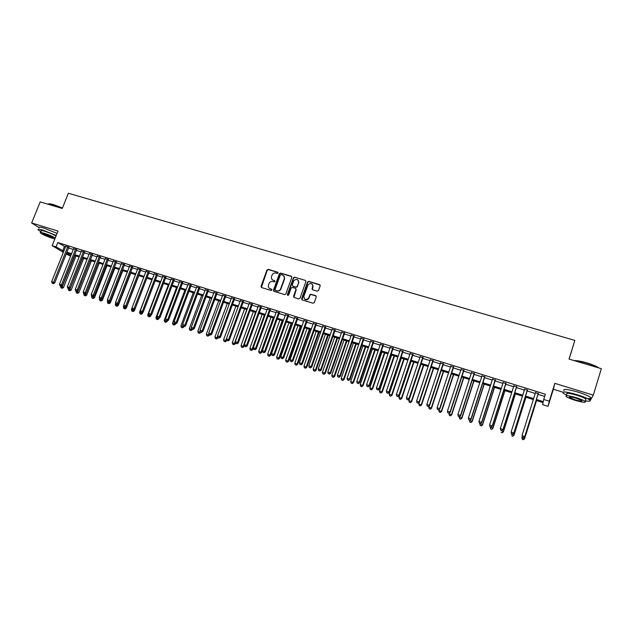 <?xml version="1.0" encoding="UTF-8"?>
<svg xmlns="http://www.w3.org/2000/svg" width="633" height="633" viewBox="0 0 633 633"><rect width="100%" height="100%" fill="white"/><g stroke="black" fill="none" stroke-linecap="round" stroke-linejoin="round"><path stroke-width="0.95" d="M278.053 272.989L277.658 272.158L268.194 269.349L266.976 269.998L261.01 286.393L261.571 287.572L271.043 290.452L271.897 290.001L271.502 289.17L270.275 288.79C268.606 288.086 268.012 286.828 268.479 285L269.025 283.513C269.864 281.867 271.153 281.218 272.894 281.566L274.121 281.93L274.983 281.479L274.587 280.656L273.353 280.284C271.692 279.588 271.09 278.33 271.557 276.51L272.095 275.031C272.934 273.385 274.224 272.736 275.964 273.076L277.199 273.44L278.053 272.989M278.029 272.483L268.447 269.618L267.237 270.259L261.382 287.485M271.866 289.455L270.275 288.79M274.951 280.957L273.353 280.284M317.275 291.164L318.526 290.515L320.187 285.823L319.594 284.621L308.769 281.408L307.638 281.835L301.593 298.721L302.17 299.931L313.003 303.223L314.261 302.574L316.271 296.885L315.677 295.674L311.032 294.274L309.933 294.661L308.39 298.475C305.517 300.279 304.014 299.544 303.887 296.26L308.113 284.66C310.977 282.706 312.504 283.402 312.694 286.741L312.045 288.577L312.631 289.772L317.275 291.164M590.225 400.594L593.295 395.142L601.35 368.691L569.043 359.085L574.835 340.404L68.372 193.247L62.263 208.471L40.18 201.911L31.65 222.974L58.007 231.053L52.167 245.636L56.068 246.854L57.785 242.55L545.369 394.217L543.731 399.47L549.278 401.203L548.02 406.37L542.71 404.701L543.114 402.628L536.104 400.428M593.295 395.142L554.832 383.345L549.278 401.203M291.813 277.381L291.243 276.202L280.633 273.045L279.438 273.622L273.456 290.167L274.018 291.354L284.636 294.59L285.799 294.1L291.813 277.381M294.63 277.207L305.343 280.387L305.929 281.582L299.995 298.238L298.744 298.887L294.147 297.486L293.57 296.284L295.983 289.534L295.405 288.339L292.367 287.422L291.212 287.912L288.561 295.207L287.35 294.701L293.467 277.705L294.63 277.207L305.343 280.387M31.65 222.974L38.732 227.405M68.87 247.321L65.721 246.34M76.672 249.75L73.531 248.777M84.521 252.195L81.388 251.222M92.426 254.664L89.285 253.683M100.37 257.14L97.237 256.159M108.37 259.625L105.244 258.652M116.417 262.133L113.291 261.16M124.511 264.657L121.394 263.684M132.661 267.197L129.543 266.224M140.858 269.753L137.749 268.78M149.103 272.325L146.001 271.351M157.403 274.904L154.302 273.939M165.759 277.507L162.665 276.542M174.162 280.126L171.076 279.169M182.621 282.761L179.535 281.804M191.134 285.42L188.056 284.454M199.704 288.086L196.626 287.129M208.328 290.769L205.258 289.819M217 293.475L213.938 292.525M225.736 296.197L222.674 295.247M234.526 298.934L231.472 297.985M243.373 301.688L240.326 300.746M252.274 304.465L249.236 303.516M261.231 307.258L258.201 306.309M270.251 310.067L267.229 309.126M279.335 312.9L276.312 311.958M288.474 315.748L285.459 314.807M297.676 318.613L294.661 317.671M306.934 321.493L303.935 320.559M316.255 324.405L313.264 323.471M325.639 327.324L322.656 326.399M335.086 330.268L332.111 329.342M344.597 333.235L341.63 332.309M354.171 336.218L351.212 335.292M363.809 339.217L360.857 338.299M373.517 342.239L370.566 341.322M383.281 345.286L380.346 344.368M393.125 348.348L390.197 347.438M403.031 351.434L400.111 350.524M413.001 354.543L410.089 353.641M423.042 357.677L420.138 356.767M433.154 360.826L430.266 359.924M443.337 363.999L440.457 363.097M453.584 367.187L450.712 366.293M463.91 370.408L461.053 369.514M474.307 373.644L471.458 372.758M484.775 376.912L481.935 376.026M495.322 380.196L492.49 379.309M505.941 383.503L503.124 382.625M516.639 386.834L513.83 385.964M527.408 390.189L524.615 389.319M57.785 242.55L65.476 246.965M68.617 247.946L73.278 249.402M76.427 250.375L81.135 251.847M84.276 252.828L89.039 254.316M92.173 255.289L96.991 256.792M100.125 257.766L104.991 259.285M108.124 260.266L113.046 261.801M116.171 262.774L121.148 264.325M124.266 265.298L129.298 266.865M132.416 267.838L137.496 269.429M140.613 270.394L145.756 272M148.858 272.965L154.056 274.587M157.158 275.553L162.42 277.199M165.514 278.164L170.823 279.818M173.917 280.783L179.289 282.46M182.375 283.418L187.811 285.111M190.889 286.076L196.38 287.786M199.458 288.743L205.005 290.476M208.075 291.433L213.693 293.182M216.755 294.139L222.428 295.912M225.49 296.861L231.227 298.649M234.281 299.607L240.081 301.411M243.127 302.36L248.991 304.196M252.029 305.138L257.955 306.989M260.986 307.939L266.984 309.806M270.006 310.748L276.067 312.639M279.09 313.58L285.214 315.487M288.229 316.429L294.424 318.359M297.431 319.301L303.69 321.248M306.689 322.189L313.019 324.159M316.009 325.093L322.411 327.087M325.394 328.021L331.866 330.038M334.841 330.964L341.385 333.005M344.352 333.931L350.967 335.996M353.926 336.914L360.612 339.003M363.564 339.921L370.329 342.034M373.272 342.951L380.109 345.08M383.044 345.998L389.952 348.15M392.879 349.068L399.866 351.244M402.786 352.154L409.852 354.353M412.756 355.263L419.901 357.495M422.804 358.397L430.021 360.644M432.917 361.546L440.212 363.825M443.092 364.727L450.474 367.029M453.347 367.923L460.808 370.25M463.673 371.144L471.221 373.494M474.07 374.38L481.697 376.762M484.538 377.648L492.252 380.053M495.085 380.939L502.887 383.369M505.704 384.247L513.592 386.708M516.401 387.586L524.377 390.07M527.17 390.941L535.233 393.457M538.018 394.327L544.689 396.408M538.256 393.568L535.471 392.705M569.114 359.109L574.835 340.404M554.832 383.345L553.353 389.232L562.848 392.159M553.353 389.232L548.02 406.37M70.627 256.096L66.172 254.102M536.404 399.478L543.304 401.639L543.731 399.47M56.068 246.854L63.783 251.206M66.932 252.195L71.592 253.659M74.734 254.648L79.449 256.12M82.591 257.109L87.354 258.604M90.487 259.585L95.306 261.097M98.439 262.078L103.306 263.605M106.431 264.586L111.361 266.137M114.478 267.11L119.463 268.677M122.58 269.65L127.613 271.233M130.722 272.214L135.81 273.804M138.928 274.785L144.071 276.399M147.173 277.373L152.371 279.003M155.473 279.976L160.735 281.622M163.828 282.595L169.146 284.264M172.231 285.23L177.612 286.915M180.698 287.888L186.126 289.59M189.212 290.555L194.703 292.28M197.773 293.245L203.328 294.986M206.398 295.951L212.015 297.708M215.078 298.673L220.751 300.453M223.813 301.411L229.55 303.215M232.604 304.172L238.404 305.992M241.45 306.942L247.313 308.785M250.351 309.735L256.286 311.602M259.316 312.552L265.314 314.427M268.337 315.384L274.398 317.283M277.42 318.233L283.544 320.148M286.559 321.097L292.755 323.044M295.761 323.985L302.02 325.948M305.019 326.889L311.357 328.875M314.348 329.817L320.749 331.819M323.732 332.76L330.204 334.786M333.18 335.719L339.723 337.777M342.69 338.71L349.305 340.783M352.272 341.709L358.958 343.806M361.91 344.74L368.675 346.86M371.618 347.778L378.455 349.922M381.39 350.848L388.306 353.016M391.234 353.934L398.22 356.126M401.14 357.044L408.206 359.259M411.118 360.169L418.255 362.408M421.159 363.326L428.383 365.589M431.271 366.491L438.574 368.786M441.454 369.688L448.837 372.006M451.709 372.908L459.178 375.25M462.043 376.144L469.583 378.518M472.44 379.412L480.067 381.802M482.916 382.696L490.63 385.117M493.463 386.003L501.265 388.448M504.082 389.335L511.97 391.811M514.779 392.689L522.755 395.198M525.556 396.076L533.619 398.6M63.324 252.369L52.167 245.636M66.528 253.2L70.754 255.772M533.318 399.558L525.255 397.026M522.454 396.147L514.479 393.639M511.67 392.753L503.781 390.276M500.964 389.39L493.154 386.945M490.33 386.051L482.607 383.63M479.767 382.736L472.139 380.338M469.282 379.444L461.734 377.07M458.878 376.176L451.408 373.834M448.536 372.932L441.154 370.606M438.273 369.704L430.97 367.409M428.074 366.499L420.85 364.236M417.954 363.326L410.809 361.079M407.897 360.169L400.831 357.946M397.912 357.028L390.925 354.836M387.997 353.918L381.082 351.742M378.146 350.824L371.31 348.672M368.366 347.746L361.601 345.626M358.65 344.7L351.964 342.595M349.005 341.67L342.39 339.589M339.415 338.655L332.871 336.606M329.896 335.672L323.423 333.638M320.44 332.697L314.039 330.687M311.048 329.746L304.71 327.759M301.712 326.818L295.453 324.848M292.446 323.906L286.251 321.96M283.236 321.018L277.112 319.087M274.089 318.138L268.028 316.239M264.998 315.289L259.008 313.406M255.969 312.449L250.043 310.589M247.005 309.632L241.141 307.796M235.919 306.15L223.576 339.81L225.752 340.522L238.087 306.831L232.287 305.011M229.241 304.054L223.496 302.257M220.442 301.292L214.769 299.512M211.699 298.547L206.089 296.782M203.019 295.825L197.464 294.076M194.386 293.111L188.895 291.386M185.817 290.42L180.381 288.711M177.295 287.746L171.923 286.053M168.829 285.087L163.52 283.418M160.418 282.445L155.164 280.791M152.062 279.818L146.864 278.188M143.754 277.207L138.611 275.592M135.502 274.619L130.414 273.021M127.296 272.04L122.264 270.457M119.146 269.484L114.169 267.917M111.044 266.936L106.122 265.393M102.997 264.404L98.123 262.877M94.99 261.896L90.179 260.385M87.037 259.395L82.274 257.9M79.133 256.911L74.425 255.431M71.276 254.45L66.615 252.986M64.36 246.617L62.667 250.858M272.317 279.707L273.614 280.538M269.286 288.26L270.536 289.044M291.75 276.597L280.878 273.314L279.683 273.883L273.804 291.259M281.155 274.619L280.316 275.015L275.07 289.542L275.466 290.373L276.771 290.769C278.393 291.117 279.651 290.547 280.546 289.059L284.272 278.789C284.739 276.961 284.13 275.703 282.453 275.007L281.155 274.619M283.821 275.909L284.518 279.05L280.799 289.313C279.897 290.792 278.639 291.362 277.017 291.014L275.719 290.618M295.904 288.719L296.22 289.787L293.894 297.368M294.867 277.468L293.633 278.116L287.627 295.484M298.483 282.547C298.214 279.121 296.663 278.496 293.823 280.68L292.256 284.945L292.834 286.132L295.872 287.05L297.019 286.591L298.713 282.809L298.143 280.19M298.713 282.809L297.249 286.844L296.102 287.303L293.063 286.385M312.378 284.415L312.908 286.994L312.33 289.613M304.505 298.942C305.866 300.177 307.242 300.105 308.611 298.721L308.785 297.739M316.199 296.086L311.254 294.527L310.154 294.907L309.007 297.985M320.132 285.056L308.991 281.661L307.86 282.089L301.909 299.797M60.618 286.053L63.498 287.54L76.007 255.93M61.733 288.062L60.966 287.809L62.169 288.292L61.733 288.062L74.852 255.566M60.966 287.809L60.507 286.345M63.498 287.54L62.169 288.292M67.786 246.648L53.607 282.326L51.661 281.685L65.84 246.039M68.989 247.02L54.723 282.911L53.607 282.326L52.911 283.434L52.135 283.18L52.911 283.434M53.362 283.671L54.723 282.911M51.661 281.685L52.135 283.18M48.519 203.953C49.065 203.589 50.806 203.834 53.758 204.688L62.461 207.98M62.374 208.194L53.52 204.855C50.118 203.866 48.298 203.668 48.061 204.253M56.226 235.5L43.289 230.277C38.953 228.996 37.252 228.885 38.202 229.961L40.923 231.702M57.065 233.395L44.136 228.165C39.8 226.883 38.099 226.788 39.048 227.872M40.631 232.43L41.192 231.029C40.512 230.262 41.738 230.333 44.864 231.267C49.596 232.817 53.307 234.424 55.997 236.069M55.221 238C52.531 236.354 48.812 234.756 44.081 233.205C40.955 232.271 39.737 232.192 40.425 232.952C42.688 234.574 46.565 236.307 52.041 238.143L54.881 238.863M50.648 237.272C52.674 237.881 53.465 237.937 53.022 237.438L45.521 234.091C43.503 233.49 42.712 233.435 43.155 233.933L50.648 237.272M574.131 360.596C576.948 360.486 581.229 361.253 586.965 362.899C592.029 364.434 595.756 365.961 598.161 367.48L598.778 367.923M598.248 367.765C595.756 366.23 591.974 364.695 586.894 363.152C581.798 361.68 577.739 360.881 574.717 360.77M585.39 400.887C589.632 401.559 591.072 401.259 589.703 399.977C587.63 398.458 583.46 396.701 577.201 394.723C566.488 391.7 561.819 391.194 563.18 393.212L566.567 395.111M587.107 398.458C590.652 398.917 591.784 398.553 590.494 397.366C588.429 395.831 584.267 394.074 578.008 392.096C567.295 389.089 562.618 388.607 563.971 390.648M566.4 395.665L566.859 394.169C565.886 392.713 569.257 393.077 576.972 395.261C581.466 396.685 584.465 397.943 585.952 399.035L585.683 399.929M576.228 397.666C568.521 395.475 565.15 395.095 566.131 396.535C567.619 397.619 570.602 398.869 575.065 400.293C582.756 402.493 586.142 402.881 585.224 401.441C583.729 400.349 580.73 399.091 576.228 397.666M575.27 399.834C580.224 401.251 582.407 401.496 581.806 400.57L576.022 398.141C571.053 396.725 568.877 396.48 569.502 397.413L575.27 399.834M68.309 288.569L71.189 290.064L83.691 258.343M69.424 290.587L68.657 290.333L69.852 290.816L69.424 290.587L82.551 257.987M68.657 290.333L68.19 288.87M71.189 290.064L69.852 290.816M76.047 291.093L78.919 292.596L91.413 260.772M77.163 293.126L76.387 292.873L77.582 293.356L77.163 293.126L90.29 260.416M76.387 292.873L75.928 291.402M78.919 292.596L77.582 293.356M83.841 293.609L86.697 295.152L99.191 263.217M84.949 295.682L84.165 295.429L85.36 295.904L84.949 295.682L86.183 293.261M84.165 295.429L83.706 293.949M86.697 295.152L85.36 295.904M91.682 296.149L94.515 297.716L107.017 265.67M92.782 298.254L91.999 298.001L93.186 298.475L92.782 298.254L93.953 296.015M91.999 298.001L91.54 296.521M94.515 297.716L93.186 298.475M75.604 249.086L61.425 284.882L59.47 284.241L73.65 248.476M76.791 249.449L62.532 285.467L61.425 284.882L60.721 285.997L59.937 285.736L60.721 285.997M61.164 286.227L62.532 285.467M59.47 284.241L59.937 285.736M83.477 251.53L69.298 287.461L67.327 286.812L81.507 250.921M84.64 251.894L70.39 288.039L69.298 287.461L68.586 288.569L67.794 288.316L68.586 288.569M69.021 288.806L70.39 288.039M67.327 286.812L67.794 288.316M91.389 253.999L77.218 290.049L75.232 289.4L89.403 253.382M92.545 254.355L78.286 290.626L77.218 290.049L76.498 291.164L75.699 290.903L76.498 291.164M76.925 291.394L78.286 290.626M75.232 289.4L75.699 290.903M99.357 256.476L85.186 292.652L83.184 292.003L97.355 255.859M100.489 256.832L86.238 293.229L85.186 292.652L84.458 293.775L83.659 293.514L84.458 293.775M84.877 294.005L86.238 293.229M83.184 292.003L83.659 293.514M99.634 298.523L99.413 299.1L102.388 300.295L114.882 268.139M100.663 300.841L99.872 300.588L101.058 301.063L100.663 300.841L101.763 298.784M99.872 300.588L99.413 299.1M102.388 300.295L101.058 301.063M107.365 258.976L93.201 295.279L91.192 294.622L105.363 258.351M108.488 259.324L94.238 295.848L93.201 295.279L92.465 296.394L91.658 296.133L92.465 296.394M92.885 296.624L94.238 295.848M91.192 294.622L91.658 296.133M107.65 300.889L107.333 301.704L110.308 302.891L122.802 270.631M108.591 303.444L107.792 303.183L108.987 303.666L108.591 303.444L109.628 301.577M107.792 303.183L107.333 301.704M110.308 302.891L108.987 303.666M115.435 261.484L101.264 297.914L99.246 297.257L113.41 260.859M116.535 261.833L102.293 298.483L101.264 297.914L100.52 299.037L99.713 298.776L100.52 299.037M100.932 299.259L102.293 298.483M99.246 297.257L99.713 298.776M115.712 303.262L115.309 304.315L118.276 305.51L130.762 273.132M116.567 306.063L115.768 305.802L116.955 306.277L116.567 306.063L117.532 304.386M115.768 305.802L115.309 304.315M118.276 305.51L116.955 306.277M123.546 264.016L109.382 300.572L107.349 299.907L121.512 263.383M124.63 264.349L110.395 301.134L109.382 300.572L108.631 301.696L107.816 301.427L108.631 301.696M109.034 301.917L110.395 301.134M107.349 299.907L107.816 301.427M123.831 305.644L123.332 306.942L126.299 308.136L138.777 275.648M124.59 308.698L123.783 308.437L124.97 308.912L124.59 308.698L125.492 307.219M123.783 308.437L123.332 306.942M126.299 308.136L124.97 308.912M131.711 266.556L117.556 303.247L115.507 302.574L129.662 265.915M132.78 266.889L118.545 303.8L117.556 303.247L116.788 304.37L115.974 304.101L116.788 304.37M117.184 304.592L118.545 303.8M115.507 302.574L115.974 304.101M131.996 308.042L131.403 309.592L134.362 310.779L134.964 309.205M132.661 311.357L131.854 311.088L133.041 311.563L132.661 311.357L133.547 309.948M131.854 311.088L131.403 309.592M134.362 310.779L133.041 311.563M139.925 269.112L125.769 305.937L123.712 305.256L137.867 268.471M140.977 269.444L126.742 306.483L125.769 305.937L125.002 307.06L124.179 306.791L125.002 307.06M125.389 307.274L126.742 306.483M123.712 305.256L124.179 306.791M151.92 279.77L139.521 312.251L142.48 313.446L142.995 312.085M140.787 314.023L139.972 313.754L141.159 314.229L140.787 314.023L141.673 312.615M139.972 313.754L139.521 312.251M142.48 313.446L141.159 314.229M148.193 271.692L134.046 308.643L131.973 307.962L146.12 271.043M149.222 272.008L135.003 309.181L134.046 308.643L133.262 309.766L132.432 309.497L133.262 309.766M133.65 309.98L135.003 309.181M131.973 307.962L132.432 309.497M160.086 282.342L147.695 314.933L150.646 316.12L151.073 314.989M148.961 316.706L148.146 316.437L149.325 316.911L148.961 316.706L149.863 315.297M148.146 316.437L147.695 314.933M150.646 316.12L149.325 316.911M156.509 274.279L142.37 311.365L140.281 310.684L154.42 273.63M157.522 274.595L143.303 311.903L142.37 311.365L141.578 312.488L140.748 312.219L141.578 312.488M141.95 312.71L143.303 311.903M140.281 310.684L140.748 312.219M168.307 284.921L155.916 317.624L158.867 318.818L159.207 317.916M157.19 319.404L156.367 319.135L157.546 319.61L157.19 319.404L158.1 317.995M156.367 319.135L155.916 317.624M158.867 318.818L157.546 319.61M164.881 276.89L150.741 314.103L148.644 313.414L162.784 276.233M165.878 277.199L151.667 314.641L150.741 314.103L149.942 315.234L149.103 314.957L149.942 315.234M150.314 315.448L151.667 314.641M148.644 313.414L149.103 314.957M176.575 287.517L164.192 320.338L167.136 321.524L167.381 320.86M165.466 322.126L164.635 321.849L165.814 322.324L166.384 320.709M164.635 321.849L164.192 320.338M167.136 321.524L165.814 322.324M173.3 279.509L159.176 316.864L157.063 316.168L171.195 278.852M174.281 279.818L160.078 317.394L159.176 316.864L158.369 317.995L157.522 317.719L158.369 317.995M158.725 318.201L160.078 317.394M157.063 316.168L157.522 317.719M184.891 290.128L172.516 323.067L175.452 324.254L175.642 323.748M173.798 324.864L172.959 324.587L174.138 325.061L174.732 323.416M172.959 324.587L172.516 323.067M175.452 324.254L174.138 325.061M181.782 282.152L167.658 319.641L165.529 318.945L179.653 281.487M182.739 282.453L168.544 320.163L167.658 319.641L166.843 320.773L165.988 320.488L166.843 320.773M167.191 320.978L168.544 320.163M165.529 318.945L165.988 320.488M193.263 292.755L180.896 325.813L183.823 327L184.013 326.493M182.177 327.609L181.339 327.332L182.51 327.807L183.135 326.122M181.339 327.332L180.896 325.813M183.823 327L182.51 327.807M190.311 284.81L176.196 322.434L174.059 321.73L188.175 284.138M191.253 285.103L177.058 322.949L176.196 322.434L175.365 323.566L174.51 323.281L175.365 323.566M175.713 323.772L177.058 322.949M174.059 321.73L174.51 323.281M201.69 295.405L189.322 328.582L192.25 329.761L192.44 329.255M190.612 330.379L189.765 330.102L190.937 330.576L191.657 328.685M189.765 330.102L189.322 328.582M192.25 329.761L190.937 330.576M198.897 287.485L184.789 325.243L182.636 324.539L196.744 286.812M199.822 287.77L185.635 325.758L184.789 325.243L183.95 326.375L183.087 326.098L183.95 326.375M184.29 326.581L185.635 325.758M182.636 324.539L183.087 326.098M210.164 298.064L197.805 331.36L200.724 332.547L200.922 332.032M199.102 333.172L198.248 332.887L199.419 333.362L200.25 331.209M198.248 332.887L197.805 331.36M200.724 332.547L199.419 333.362M207.537 290.175L193.437 328.068L191.269 327.364L205.377 289.495M208.439 290.452L194.268 328.582L193.437 328.068L192.59 329.207L191.728 328.923L192.59 329.207M192.923 329.413L194.268 328.582M191.269 327.364L191.728 328.923M218.694 300.746L206.342 334.161L209.262 335.34L209.452 334.817M207.64 335.973L206.785 335.688L207.948 336.163L208.898 333.733M206.785 335.688L206.342 334.161M209.262 335.34L207.948 336.163M216.233 292.881L202.141 330.917L199.957 330.204L214.057 292.201M217.119 293.158L202.948 331.423L202.141 330.917L201.286 332.056L200.416 331.771L201.286 332.056M201.611 332.254L202.948 331.423M199.957 330.204L200.416 331.771M227.279 303.436L214.935 336.978L217.847 338.157L218.061 337.579M216.233 338.797L215.37 338.513L216.541 338.987L217.602 336.281M215.37 338.513L214.935 336.978M217.847 338.157L216.541 338.987M224.984 295.603L210.9 333.789L208.708 333.069L222.792 294.923M225.854 295.88L211.691 334.279L210.9 333.789L210.037 334.92L209.159 334.635L210.037 334.92M210.354 335.118L211.691 334.279M208.708 333.069L209.159 334.635M224.889 341.638L224.019 341.353L225.182 341.82L225.752 340.522L226.487 340.989L226.764 340.23M224.019 341.353L223.576 339.81M226.487 340.989L225.182 341.82M233.799 298.349L219.722 336.669L217.515 335.949L231.591 297.66M234.645 298.61L220.49 337.16L219.722 336.669L218.844 337.808L217.958 337.524L218.844 337.808M219.153 338.006L220.49 337.16M217.515 335.949L217.958 337.524M244.607 308.88L232.279 342.667L235.183 343.846L235.571 342.769M233.593 344.494L232.715 344.21L233.878 344.676L234.463 343.379L246.791 309.569M232.715 344.21L232.279 342.667M235.183 343.846L233.878 344.676M242.661 301.11L228.592 339.573L226.369 338.845L240.437 300.422M243.483 301.371L229.344 340.056L228.592 339.573L227.706 340.712L226.82 340.427L227.706 340.712M228.007 340.91L229.344 340.056M226.369 338.845L226.82 340.427M253.358 311.634L241.038 345.531L243.934 346.71L244.441 345.317M242.352 347.375L241.474 347.082L242.629 347.557L243.238 346.251L255.55 312.322M241.474 347.082L241.038 345.531M243.934 346.71L242.629 347.557M251.586 303.887L237.533 342.5L235.294 341.765L249.355 303.191M252.393 304.141L238.253 342.975L237.533 342.5L236.631 343.64L235.737 343.347L236.631 343.64M236.924 343.83L238.253 342.975M235.294 341.765L235.737 343.347M262.165 314.395L249.853 348.427L252.741 349.598L253.366 347.873M251.166 350.263L250.288 349.978L251.443 350.445L252.061 349.147L264.372 315.092M250.288 349.978L249.853 348.427M252.741 349.598L251.443 350.445M260.567 306.689L246.522 345.436L244.267 344.7L258.319 305.984M261.35 306.934L247.226 345.911L246.522 345.436L245.612 346.583L244.71 346.291L245.612 346.583M245.897 346.773L247.226 345.911M244.267 344.7L244.71 346.291M271.027 317.18L258.723 351.331L261.603 352.51L273.978 318.106M260.044 353.182L259.158 352.89L260.305 353.356L260.946 352.059L273.25 317.877M259.158 352.89L258.723 351.331M261.603 352.51L260.305 353.356M269.611 309.505L255.574 348.403L253.303 347.659L267.348 308.801M270.37 309.743L256.254 348.87L255.574 348.403L254.656 349.543L253.746 349.25L254.656 349.543M254.933 349.733L256.254 348.87M253.303 347.659L253.746 349.25M279.944 319.981L267.648 354.258L270.528 355.437L282.888 320.907M268.978 356.11L268.083 355.817L269.231 356.292L269.887 354.994L282.183 320.686M268.083 355.817L267.648 354.258M270.528 355.437L269.231 356.292M288.917 322.798L276.637 357.202L279.509 358.381L291.86 323.724M277.966 359.069L277.064 358.769L278.211 359.235L278.892 357.946L291.172 323.51M277.064 358.769L276.637 357.202M279.509 358.381L278.211 359.235M297.953 325.639L285.681 360.169L288.545 361.34L300.889 326.557M287.018 362.036L286.108 361.736L287.255 362.211L287.952 360.913L300.224 326.351M286.108 361.736L285.681 360.169M288.545 361.34L287.255 362.211M278.71 312.338L264.689 351.378L262.402 350.635L276.431 311.626M279.454 312.567L265.346 351.837L264.689 351.378L263.755 352.526L262.845 352.225L263.755 352.526M264.024 352.708L265.346 351.837M262.402 350.635L262.845 352.225M298.863 282.049L298.586 282.666M287.873 315.194L273.86 354.385L271.557 353.633L285.578 314.474M288.593 315.416L274.5 354.836L273.86 354.385L272.918 355.532L272 355.232L272.918 355.532M273.179 355.706L274.5 354.836M271.557 353.633L272 355.232M313.05 285.887L312.908 286.994M297.091 318.067L283.093 357.4L280.775 356.648L294.78 317.347M297.787 318.28L283.711 357.851L283.093 357.4L282.144 358.555L281.218 358.246L282.144 358.555M282.389 358.729L283.711 357.851M280.775 356.648L281.218 358.246M307.045 328.495L294.78 363.152L297.645 364.323L309.972 329.413M296.125 365.027L295.207 364.727L296.355 365.194L297.067 363.904L309.331 329.207M295.207 364.727L294.78 363.152M297.645 364.323L296.355 365.194M306.38 320.955L292.383 360.446L290.056 359.679L304.054 320.227M307.052 321.168L292.984 360.881L292.383 360.446L291.425 361.593L290.492 361.293L291.425 361.593M291.663 361.767L292.984 360.881M290.056 359.679L290.492 361.293M316.199 331.368L303.951 366.159L306.799 367.33L319.119 332.285M305.288 368.042L304.37 367.733L305.51 368.2L306.245 366.911L318.494 332.088M304.37 367.733L303.951 366.159M306.799 367.33L305.51 368.2M315.725 323.867L301.743 363.508L299.401 362.741L313.382 323.139M316.373 324.064L302.321 363.935L301.743 363.508L300.77 364.655L299.836 364.347L300.77 364.655M300.999 364.83L302.321 363.935M299.401 362.741L299.836 364.347M325.409 334.264L313.169 369.181L316.017 370.352L328.321 335.174M314.522 371.065L313.596 370.764L314.736 371.231L315.487 369.941L327.72 334.984M313.596 370.764L313.169 369.181M316.017 370.352L314.736 371.231M325.133 326.794L311.167 366.586L308.801 365.819L322.775 326.058M325.758 326.992L311.713 367.013L311.167 366.586L310.178 367.741L309.236 367.433L310.178 367.741M310.399 367.908L311.713 367.013M308.801 365.819L309.236 367.433M334.683 337.175L322.458 372.228L325.291 373.391L337.587 338.085M323.811 374.119L322.877 373.81L324.009 374.277L324.784 372.987L337.009 337.903M322.877 373.81L322.458 372.228M325.291 373.391L324.009 374.277M334.596 329.746L320.646 369.688L318.272 368.912L332.222 329.002M335.205 329.935L321.176 370.107L320.646 369.688L319.649 370.843L318.7 370.534L319.649 370.843M319.863 371.009L321.176 370.107M318.272 368.912L318.7 370.534M344.02 340.103L331.803 375.29L334.628 376.453L346.916 341.013M333.156 377.189L332.222 376.88L333.354 377.347L334.145 376.057L346.362 340.839M332.222 376.88L331.803 375.29M334.628 376.453L333.354 377.347M344.13 332.713L330.197 372.813L327.807 372.03L341.741 331.969M344.716 332.895L330.703 373.225L330.197 372.813L329.192 373.968L328.234 373.652L329.192 373.968M329.389 374.135L330.703 373.225M327.807 372.03L328.234 373.652M353.412 343.054L341.211 378.376L344.036 379.539L356.308 343.964M342.572 380.283L341.63 379.966L342.754 380.433L343.577 379.151L355.77 343.798M341.63 379.966L341.211 378.376M344.036 379.539L342.754 380.433M353.728 335.704L339.81 375.962L337.397 375.171L351.323 334.952M354.29 335.878L340.293 376.366L339.81 375.962L338.79 377.118L337.832 376.801L338.79 377.118M338.987 377.276L340.293 376.366M337.397 375.171L337.832 376.801M362.875 346.022L350.682 381.477L353.499 382.641L365.755 346.931M352.051 383.392L351.101 383.076L352.225 383.543L353.064 382.261L365.249 346.773M351.101 383.076L350.682 381.477M353.499 382.641L352.225 383.543M363.397 338.71L349.487 379.127L347.066 378.328L360.976 337.959M363.928 338.877L349.946 379.523L349.487 379.127L348.459 380.283L347.485 379.966L348.459 380.283M348.641 380.441L349.946 379.523M347.066 378.328L347.485 379.966M372.394 349.012L360.217 384.611L363.026 385.766L375.266 349.914M361.585 386.526L360.628 386.209L361.752 386.676L362.614 385.394L374.783 349.764M360.628 386.209L360.217 384.611M363.026 385.766L361.752 386.676M373.122 341.741L359.235 382.316L356.79 381.517L370.685 340.981M373.628 341.899L359.663 382.704L359.235 382.316L358.191 383.471L357.218 383.155L358.191 383.471M358.365 383.63L359.663 382.704M356.79 381.517L357.218 383.155M381.976 352.027L369.814 387.752L372.615 388.915L384.848 352.929M371.191 389.675L370.226 389.358L371.349 389.825L372.228 388.543L384.381 352.779M370.226 389.358L369.814 387.752M372.615 388.915L371.349 389.825M382.918 344.795L369.047 385.521L366.586 384.722L380.465 344.028M383.4 344.945L369.45 385.908L369.047 385.521L367.995 386.684L367.005 386.359L367.995 386.684M368.153 386.834L369.45 385.908M366.586 384.722L367.005 386.359M391.629 355.058L379.476 390.925L382.269 392.08L394.486 355.952M380.86 392.856L379.887 392.531L381.003 392.998L381.905 391.716L394.05 355.817M379.887 392.531L379.476 390.925M382.269 392.08L381.003 392.998M392.784 347.865L378.922 388.757L376.453 387.95L390.308 347.098M393.235 348.008L379.302 389.137L378.922 388.757L377.861 389.92L376.872 389.596L377.861 389.92M378.012 390.07L379.302 389.137M376.453 387.95L376.872 389.596M401.338 358.104L389.208 394.114L391.985 395.269L404.194 358.998M390.593 396.044L389.619 395.728L390.727 396.187L391.653 394.913L403.783 358.871M389.619 395.728L389.208 394.114M391.985 395.269L390.727 396.187M402.715 350.959L388.876 392.009L386.383 391.194L400.222 350.184M403.142 351.093L389.224 392.381L388.876 392.009L387.792 393.172L386.795 392.848L387.792 393.172M387.934 393.322L389.224 392.381M386.383 391.194L386.795 392.848M411.118 361.174L399.004 397.326L401.773 398.474L413.958 362.068M400.388 399.265L399.407 398.94L400.515 399.407L401.464 398.125L413.578 361.949M399.407 398.94L399.004 397.326M401.773 398.474L400.515 399.407M412.716 354.076L398.893 395.285L396.377 394.47L410.208 353.293M413.12 354.195L399.217 395.649L398.893 395.285L397.801 396.456L396.796 396.123L397.801 396.456M397.935 396.598L399.217 395.649M396.377 394.47L396.796 396.123M420.969 364.268L408.863 400.554L411.632 401.71L423.801 365.162M410.255 402.509L409.266 402.184L410.374 402.643L411.339 401.369L423.437 365.043M409.266 402.184L408.863 400.554M411.632 401.71L410.374 402.643M422.781 357.21L408.981 398.584L406.449 397.761L420.257 356.426M423.16 357.329L409.282 398.94L408.981 398.584L407.874 399.755L406.861 399.423L407.874 399.755M407.992 399.89L409.282 398.94M406.449 397.761L406.861 399.423M419.275 402.359L418.793 403.814L421.546 404.962L433.7 368.271M420.193 405.769L419.196 405.436L420.296 405.895L421.285 404.629L433.368 368.161M419.196 405.436L418.793 403.814M421.546 404.962L420.296 405.895M432.917 360.367L419.133 401.908L416.585 401.077L430.377 359.576M433.273 360.478L419.41 402.256L419.133 401.908L418.017 403.079L416.997 402.746L418.017 403.079M418.128 403.213L419.41 402.256M416.585 401.077L416.997 402.746M429.174 405.927L428.786 407.09L431.54 408.238L443.67 371.397M430.195 409.053L429.19 408.72L430.29 409.179L431.302 407.913L443.361 371.302M429.19 408.72L428.786 407.09M431.54 408.238L430.29 409.179M443.132 363.548L429.364 405.255L426.8 404.416L440.568 362.749M443.448 363.643L429.609 405.595L429.364 405.255L428.232 406.426L427.212 406.085L428.232 406.426M428.335 406.56L429.609 405.595M426.8 404.416L427.212 406.085M439.144 409.527L438.859 410.39L441.597 411.537L453.711 374.554M440.267 412.36L439.255 412.028L440.346 412.487L441.383 411.221L453.426 374.467M439.255 412.028L438.859 410.39M441.597 411.537L440.346 412.487M453.41 366.744L439.666 408.625L437.079 407.787L450.831 365.945M453.703 366.839L439.88 408.958L438.519 409.796L437.49 409.456L438.519 409.796M438.614 409.923L439.88 408.958M437.079 407.787L437.49 409.456M449.177 413.151L448.995 413.713L451.717 414.852L463.823 377.727M450.403 415.691L449.39 415.351L450.474 415.81L451.535 414.544L463.562 377.648M449.39 415.351L448.995 413.713M451.717 414.852L450.474 415.81M463.76 369.973L450.039 412.02L447.436 411.173L461.164 369.166M464.029 370.052L450.229 412.344L448.884 413.191L447.84 412.851L448.884 413.191M448.955 413.317L450.229 412.344M447.436 411.173L447.84 412.851M459.313 416.712L461.916 418.199L473.998 380.924M460.61 419.038L459.59 418.706L460.682 419.157L461.758 417.899L473.769 380.852M459.59 418.706L459.194 417.06M461.916 418.199L460.682 419.157M474.188 373.217L460.484 415.438L457.865 414.583L471.569 372.402M474.426 373.296L460.65 415.754L459.313 416.609L458.268 416.269L459.313 416.609M459.384 416.736L460.65 415.754M457.865 414.583L458.268 416.269M469.583 420.075L472.178 421.562L484.245 384.144M470.897 422.417L469.868 422.076L470.944 422.535L472.052 421.269L484.047 384.081M469.868 422.076L469.472 420.431M472.178 421.562L470.944 422.535M484.688 376.485L471.007 418.88L468.365 418.017L482.053 375.67M484.894 376.556L471.142 419.188L469.821 420.051L468.768 419.711L469.821 420.051M469.876 420.177L471.142 419.188M468.365 418.017L468.768 419.711M479.933 423.469L482.52 424.957L494.563 387.38M481.246 425.819L480.21 425.479L481.286 425.93L482.417 424.672L494.389 387.333M480.21 425.479L479.822 423.817M482.52 424.957L481.286 425.93M495.259 379.784L481.602 422.346L478.944 421.475L492.609 378.953M495.441 379.84L481.705 422.646L480.407 423.524L479.347 423.176L480.407 423.524M480.447 423.635L481.705 422.646M478.944 421.475L479.347 423.176M490.353 426.887L492.933 428.367L504.952 390.648M491.675 429.237L490.63 428.897L491.706 429.348L492.862 428.09L504.81 390.601M490.63 428.897L490.243 427.235M492.933 428.367L491.706 429.348M505.909 383.1L492.276 425.843L489.602 424.965L503.235 382.269M506.06 383.147L492.347 426.128L491.066 427.014L489.997 426.666L491.066 427.014M491.097 427.125L492.347 426.128M489.602 424.965L489.997 426.666M500.845 430.321L503.409 431.809L515.412 393.932M502.175 432.687L501.122 432.339L502.191 432.79L503.37 431.54L515.302 393.892M503.409 431.809L502.191 432.79M500.743 430.29L501.819 430.638L500.743 430.29L500.331 428.478L513.941 385.6M500.719 430.179L500.331 428.478L503.069 429.633L516.75 386.478M516.631 386.439L503.021 429.356L501.795 430.535M501.819 430.638L503.069 429.633M511.48 433.589L511.306 434.143L513.972 435.267L525.952 397.239M512.746 436.161L511.686 435.813L512.754 436.264L513.956 435.013L525.865 397.215M513.972 435.267L512.754 436.264M511.535 433.827L512.619 434.183L511.535 433.827L511.14 432.007L524.725 388.955M511.527 433.716L511.14 432.007L513.861 433.17L527.518 389.833M527.431 389.801L513.854 432.901L512.611 434.072M512.619 434.183L513.861 433.17M522.233 436.715L521.948 437.632L524.599 438.756L536.562 400.57M523.396 439.658L522.328 439.302L523.388 439.753L524.615 438.503L536.507 400.554M522.32 439.405L521.948 437.632L522.328 439.302M524.599 438.756L523.388 439.753M522.407 437.387L523.499 437.743L522.407 437.387L522.019 435.575L535.581 392.341M522.407 437.284L522.019 435.575L524.741 436.723L538.366 393.212M538.311 393.188L524.757 436.469L523.499 437.64M523.499 437.743L524.741 436.723M569.676 396.844L569.502 397.413M585.952 399.035L585.224 401.441M589.703 399.977L590.494 397.366"/></g></svg>
